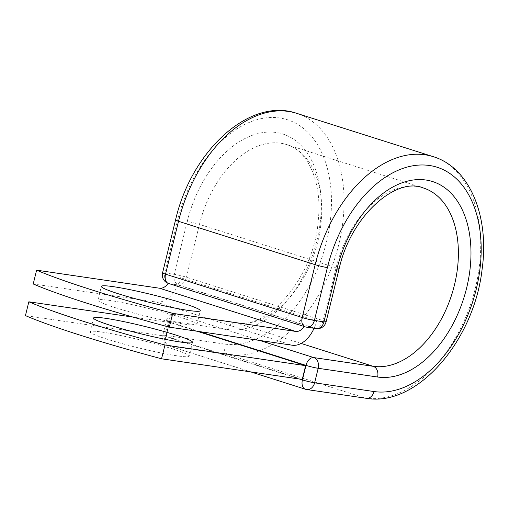<?xml version="1.0" encoding="UTF-8"?>
<svg xmlns="http://www.w3.org/2000/svg" width="509" height="509" viewBox="0 0 509 509"><rect width="100%" height="100%" fill="white"/><g stroke="black" fill="none" stroke-linecap="round" stroke-linejoin="round"><path stroke-width="0.38" stroke-dasharray="2.54 1.91" d="M172.125 348.748A50.951 4.059 -166.2 0 1 189.132 356.135A50.951 4.059 -166.2 0 1 159.737 352.692A50.951 4.059 -166.2 0 1 107.189 339.21A50.951 4.059 -166.2 0 1 90.176 331.83A50.951 4.059 -166.2 0 1 119.577 335.266A50.951 4.059 -166.2 0 1 172.125 348.748M114.958 307.576A50.951 4.059 13.8 0 0 167.506 321.064A50.951 4.059 13.8 0 0 196.9 324.5A50.951 4.059 13.8 0 0 179.893 317.113A50.951 4.059 13.8 0 0 127.345 303.631A50.951 4.059 13.8 0 0 97.951 300.195A50.951 4.059 13.8 0 0 114.958 307.576M33.219 283.971L156.174 302.034A27.804 17.77 107.6 0 0 178.023 284.983L169.103 283.628L178.659 285.027L315.306 328.394L305.476 326.899A8.914 5.694 -72.4 0 1 305.031 326.81M314.072 328.28A27.804 17.77 107.6 0 0 314.123 328.171L305.476 326.899M168.244 283.354A8.914 5.694 107.6 0 0 168.797 283.577A8.914 5.694 107.6 0 0 169.37 283.71M316.604 320.912L180.504 277.717A27.804 17.77 -72.4 0 1 178.023 284.983L314.123 328.171A27.804 17.77 107.6 0 0 316.604 320.912L314.797 328.273M180.504 277.717L178.697 285.078M302.225 379.459L166.125 336.271L169.516 322.464L197.218 331.257M169.516 322.464L133.103 317.12M166.125 336.271L25.45 315.605M156.174 302.034L292.274 345.223M175.541 220.028A8.914 0.713 -166.2 0 1 177.666 220.079L164.687 272.926A8.914 0.713 13.8 0 0 162.562 272.869M306.793 389.557A8.914 6.814 98.4 0 1 305.966 389.366L169.325 346.005A8.914 6.814 98.4 0 1 164.91 335.304L168.479 320.785A8.914 6.814 98.4 0 1 176.305 314.04L235.705 322.763C266.894 330.678 314.53 277.093 318.271 220.225C322.502 181.363 307.054 149.945 286.682 144.601A92.835 59.337 107.6 0 1 316.541 246.42A92.835 59.337 107.6 0 1 236.526 322.954A8.914 6.814 98.4 0 0 235.705 322.763A8.914 6.814 98.4 0 0 227.873 329.508A101.749 65.037 107.6 0 0 316.91 240.534A101.749 65.037 107.6 0 0 276.26 132.512A101.749 65.037 107.6 0 0 187.229 221.485A8.914 0.713 -166.2 0 1 199.439 224.393L186.459 277.233A8.914 0.713 13.8 0 0 174.243 274.326L164.687 272.926A8.914 6.814 -81.6 0 0 169.103 283.628A8.914 5.694 -72.4 0 1 168.524 283.494A8.914 5.694 -72.4 0 1 168.224 283.386A8.914 8.914 0 0 0 168.524 283.494L168.797 283.577M187.229 221.485L174.243 274.326A8.914 6.814 -81.6 0 0 178.659 285.027A8.914 5.694 -72.4 0 0 186.459 277.233L323.107 320.6A8.914 5.694 -72.4 0 1 315.306 328.394A8.914 6.814 -81.6 0 0 316.127 328.585M339.058 269.045A8.914 0.713 -166.2 0 0 336.086 267.753A92.835 59.337 107.6 0 1 423.329 187.961L286.682 144.601A92.835 59.337 107.6 0 0 199.439 224.393L336.086 267.753L323.107 320.6A8.914 0.713 13.8 0 1 326.078 321.892M366.194 398.286A8.914 6.814 98.4 0 1 365.367 398.095A125.659 80.32 107.6 0 0 473.675 294.501A125.659 80.32 107.6 0 0 433.254 156.67M305.394 389.232A8.914 5.694 -72.4 0 0 305.966 389.366L365.367 398.095L228.719 354.728A125.659 80.32 107.6 0 0 337.028 251.141A125.659 80.32 107.6 0 0 296.607 113.31M250.765 371.901L168.746 345.872A8.914 5.694 -72.4 0 0 169.325 346.005L228.719 354.728A8.914 6.814 98.4 0 1 224.31 344.033A116.752 74.626 107.6 0 0 326.473 241.94A116.752 74.626 107.6 0 0 279.829 117.993A116.752 74.626 107.6 0 0 177.666 220.079M199.496 331.594L169.332 322.019A8.914 0.713 -166.2 0 1 166.354 320.727A8.914 8.914 0 0 1 176.305 314.04A8.914 6.814 98.4 0 1 177.126 314.225L236.526 322.954L301.093 343.441M224.31 344.033L164.91 335.304A8.914 0.713 -166.2 0 0 162.785 335.253L166.354 320.727A8.914 0.713 -166.2 0 1 168.479 320.785L227.873 329.508M299.954 379.129L165.762 336.544A8.914 0.713 -166.2 0 1 162.785 335.253A8.914 8.914 0 0 0 168.746 345.872A8.914 5.694 -72.4 0 1 165.762 336.544L169.332 322.019A8.914 5.694 -72.4 0 1 177.126 314.225L259.743 340.445M305.171 326.854A8.914 5.694 -72.4 0 0 305.744 326.988A8.914 6.814 -81.6 0 0 306.571 327.179M192.523 342.328L189.132 356.135M196.9 324.5L200.292 310.694M97.951 300.195L101.342 286.389M93.567 318.023L90.176 331.83"/><path stroke-width="0.76" d="M175.516 334.947A50.951 4.059 -166.2 0 1 192.523 342.328A50.951 4.059 -166.2 0 1 163.128 338.892A50.951 4.059 -166.2 0 1 110.58 325.404A50.951 4.059 -166.2 0 1 93.567 318.023A50.951 4.059 -166.2 0 1 122.968 321.459A50.951 4.059 -166.2 0 1 175.516 334.947M118.349 293.769A50.951 4.059 13.8 0 0 170.897 307.258A50.951 4.059 13.8 0 0 200.292 310.694A50.951 4.059 13.8 0 0 183.285 303.313A50.951 4.059 13.8 0 0 130.737 289.825A50.951 4.059 13.8 0 0 101.342 286.389A50.951 4.059 13.8 0 0 118.349 293.769M169.319 327.16L172.71 313.353A222.802 17.739 13.8 0 1 36.61 270.164L33.219 283.971A222.802 17.739 -166.2 0 0 169.319 327.16L292.274 345.223A27.804 17.77 107.6 0 0 314.072 328.28M172.71 313.353L295.665 331.416A13.546 8.659 107.6 0 0 304.35 326.543L168.244 283.354A13.546 8.659 107.6 0 1 159.565 288.228L295.665 331.416M36.61 270.164L159.565 288.228M305.031 326.81A8.914 5.694 -72.4 0 1 304.897 326.765A8.914 5.694 -72.4 0 1 304.35 326.543M197.218 331.257L305.616 365.659L302.225 379.459L161.55 358.794L164.941 344.987A222.802 17.739 13.8 0 1 28.841 301.799L25.45 315.605A222.802 17.739 13.8 0 0 161.55 358.794M133.103 317.12L28.841 301.799M305.616 365.659L164.941 344.987M433.254 156.67A125.659 80.32 107.6 0 0 315.166 264.68L178.519 221.32A8.914 0.713 -166.2 0 1 175.541 220.028C191.155 151.447 249.334 96.888 296.607 113.31L433.254 156.67C469.96 167.76 489.518 216.573 482.125 269.153C474.134 340.559 417.195 407.423 366.194 398.286A8.914 6.814 98.4 0 0 374.02 391.542A116.752 74.626 107.6 0 0 476.182 289.449A116.752 74.626 107.6 0 0 429.539 165.501A116.752 74.626 107.6 0 0 327.376 267.588A8.914 0.713 -166.2 0 1 315.166 264.68L302.187 317.527A8.914 0.713 13.8 0 0 314.397 320.435L323.959 321.841A8.914 0.713 13.8 0 0 326.078 321.892L339.058 269.045A8.914 0.713 -166.2 0 1 336.939 268.994L323.959 321.841A8.914 6.814 -81.6 0 1 316.127 328.585A8.914 8.914 0 0 0 326.078 321.892M327.376 267.588L314.397 320.435A8.914 6.814 -81.6 0 1 306.571 327.179L316.127 328.585M296.607 113.31A125.659 80.32 107.6 0 0 178.519 221.32L165.54 274.16L302.187 317.527A8.914 5.694 -72.4 0 0 305.171 326.854A8.914 8.914 0 0 0 306.571 327.179M162.562 272.869A8.914 0.713 13.8 0 0 165.54 274.16A8.914 5.694 -72.4 0 0 168.224 283.386A8.914 8.914 0 0 1 162.562 272.869L175.541 220.028M301.093 343.441L373.173 366.315A92.835 59.337 107.6 0 0 453.188 289.786A92.835 59.337 107.6 0 0 423.329 187.961C396.606 176.47 350.873 215.377 339.058 269.045M259.743 340.445L313.773 357.592L373.173 366.315A8.914 6.814 98.4 0 1 377.589 377.016A101.749 65.037 107.6 0 0 466.619 288.049A101.749 65.037 107.6 0 0 425.976 180.027A101.749 65.037 107.6 0 0 336.939 268.994M299.954 379.129L302.41 379.905L305.973 365.386A8.914 5.694 -72.4 0 1 313.773 357.592A8.914 6.814 98.4 0 1 318.189 368.293L314.619 382.813A8.914 6.814 98.4 0 1 306.793 389.557L366.194 398.286M377.589 377.016L318.189 368.293A8.914 0.713 -166.2 0 1 305.973 365.386L199.496 331.594M374.02 391.542L314.619 382.813A8.914 0.713 -166.2 0 1 302.41 379.905A8.914 5.694 -72.4 0 0 305.394 389.232A8.914 8.914 0 0 0 306.793 389.557M305.394 389.232L250.765 371.901"/></g></svg>
